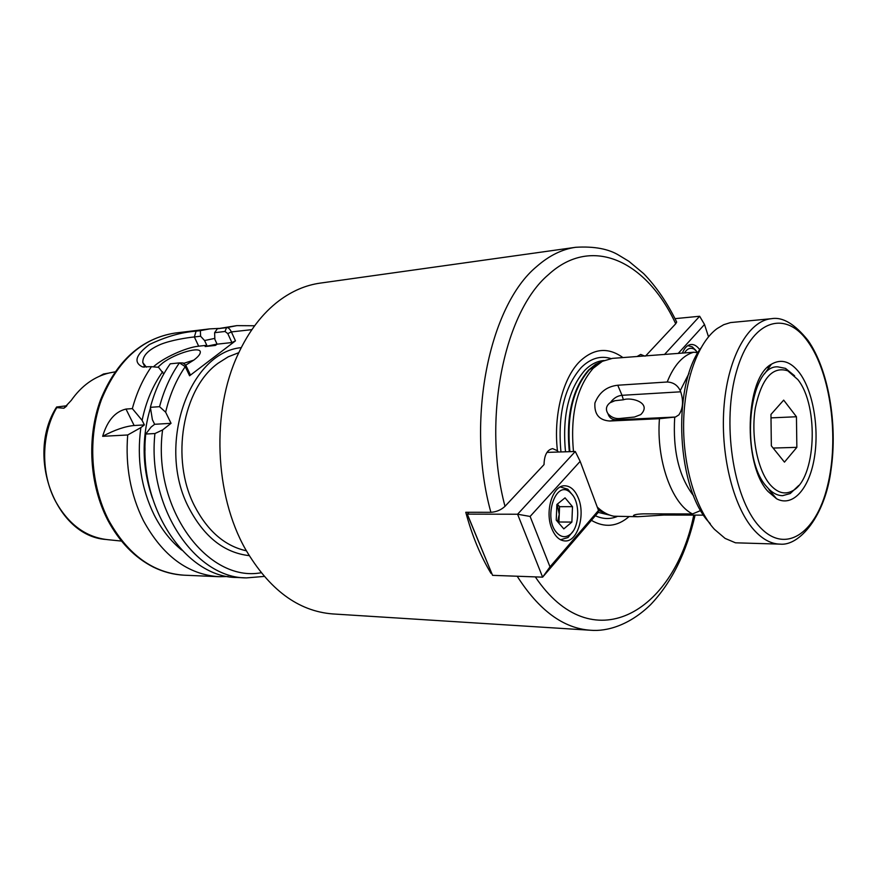 <?xml version="1.0" encoding="UTF-8"?>
<svg xmlns="http://www.w3.org/2000/svg" width="877" height="877" viewBox="0 0 877 877"><rect width="100%" height="100%" fill="white"/><g stroke="black" fill="none" stroke-linecap="round" stroke-linejoin="round"><path stroke-width="1.32" d="M578.48 498.421C575.191 490.254 570.642 486.044 564.832 485.781C552.74 484.992 544.507 511.466 551.797 528.623C555.075 536.505 559.493 540.605 565.04 540.956C577.417 541.92 585.562 515.566 578.48 498.421M530.114 516.454L550 566.849L598.509 510.414L580.157 461.357L530.114 516.454L517.583 514.229L467.309 514.13L492.567 575.345L542.622 577.154L517.583 514.229L575.279 451.491L546.963 452.389M469.085 512.289L467.309 514.13L467.704 515.347L492.567 575.345M608.638 514.678L598.509 510.436L598.125 512.508L542.622 577.154L550 566.849M575.279 451.491L580.157 461.357M769.853 484.356C777.219 492.808 784.718 495.001 792.369 490.934C816.059 479.522 819.392 406.139 797.818 379.566L787.787 370.807C772.494 366.049 761.685 378.382 755.349 407.827C750.756 435.463 757.322 469.535 769.853 484.356M798.783 485.43L790.265 493.532L782.646 495.658C777.088 495.648 771.782 492.677 766.728 486.735C739.552 457.904 748.629 365.029 777.735 366.838L785.496 368.373L794.606 375.794M796.853 447.347L796.448 416.75L783.676 400.12L770.96 414.426L771.343 445.845L784.466 462.124L796.853 447.347L773.13 448.059M770.993 417.88L796.448 416.75M767.967 491.427C742.468 464.382 745.088 377.757 771.442 364.196C781.319 358.474 790.703 361.401 799.583 372.966C813.253 391.394 819.491 428.864 814.163 458.934C808.956 489.092 792.6 507.443 776.573 498.761L767.967 491.427M714.415 529.302L725.104 538.412L735.474 542.808L780.081 544.135C770.96 543.959 762.179 539.136 753.727 529.675C732.766 506.128 719.809 452.587 724.216 404.122C728.524 355.591 749.057 320.456 771.486 318.691L730.541 322.572L723.733 324.687L717.112 328.579C698.158 342.37 684.268 380.19 683.621 423.098C682.964 465.983 695.724 508.89 714.415 529.302M710.249 523.591C677.022 490.769 671.365 387.491 700.8 348.103M664.448 354.549L699.66 316.257L675.038 318.647M708.506 336.779L704.505 324.479L678.184 353.453M699.736 349.737C697.105 346.053 694.233 344.299 691.098 344.475C687.469 344.891 684.553 347.785 682.361 353.124M704.505 324.479L699.66 316.257M557.575 521.672L559.241 514.339L557.158 504.286M572.944 495.538L567.836 489.213L560.326 486.965M571.936 494.222L569.721 492.063C555.536 479.62 542.984 518.285 556.796 532.745C561.006 537.228 565.369 537.875 569.886 534.663C579.291 528.118 580.508 503.65 571.936 494.222M556.873 504.505L565.04 497.84L572.495 506.665L571.881 522.078L563.801 528.886L556.237 520.127L556.873 504.505M560.524 539.761L568.022 537.524L573.087 531.199M572.495 506.665L559.548 506.687L557.355 504.122M559.548 506.687L558.934 522.001L571.881 522.078M558.934 522.001L558.309 522.517M634.444 417.035L619.239 418.548C614.876 418.8 611.116 417.178 607.969 413.681C605.393 409.57 606.062 405.941 609.975 402.806L614.952 400.712L623.383 399.78C631.177 396.777 652.422 402.883 640.758 414.602L634.444 417.035M185.76 365.15L194.003 359.954C198.059 356.851 200.164 354.33 200.296 352.368C201.261 345.768 175.378 353.212 162.486 363.122L157.827 367.255M163.385 373.229L164.295 373.098M114.986 371.87L109.373 372.933C94.267 376.584 81.539 385.759 71.19 400.471L63.878 408.222L66.312 406.369M99.583 376.189L103.519 373.997L108.507 373.153M66.904 405.744L56.599 407.016L56.764 407.619L63.878 408.222M163.769 374.008L158.573 367.32L151.458 366.674C142.995 378.787 136.626 392.764 132.35 408.605L125.981 409.066C115.084 411.664 107.301 420.741 102.653 436.308L127.702 434.981L140.857 427.603C136.637 458.945 141.076 488.072 154.177 514.974C161.554 529.434 170.73 541.131 181.725 550.076M127.702 434.981C125.247 465.972 130.487 494.551 143.433 520.697C162.749 555.941 187.952 574.61 219.053 576.704L228.163 576.507M151.458 366.674L142.381 366.871C133.359 362.344 135.694 354.889 149.386 344.529C165.906 336.658 181.473 332.197 196.097 331.155L200.362 330.651L200.581 336.22L194.354 336.943C187.196 337.689 171.136 340.09 160.37 344.486C148.377 349.715 142.534 355.744 142.808 362.574L146.36 367.167M218.713 328.415L209.614 328.897L200.362 330.651M573.492 451.556C570.116 415.172 576.671 387.426 593.181 368.307L602.346 361.324L612.387 358.375L693.893 352.214L697.884 352.784M628.93 516.706C617.134 526.781 604.626 527.987 591.394 520.346M622.867 357.542C608.178 346.996 593.85 348.268 579.883 361.346C562.979 377.91 553.332 415.194 557.432 450.723L558.375 452.028M491.712 573.361L490.977 573.328C480.421 555.821 472.023 535.474 465.775 512.278L490.879 512.311C496.437 511.927 501.151 509.932 504.999 506.325C482.01 420.094 503.913 312.19 548.377 274.72C592.194 234.323 647.083 261.653 675.707 323.777L645.538 356.051M517.2 576.233C538.96 610.348 563.352 628.349 590.374 630.234L332.723 613.933C298.235 611.236 269.118 589.607 245.374 549.057C214.492 494.584 211.313 411.138 237.952 354.472C248.673 331.298 262.344 313.396 278.974 300.778C292.041 291.021 305.755 285.146 320.116 283.128L575.783 247.281C562.146 249.178 549.112 255.613 536.647 266.575C489.004 305.854 465.61 421.179 490.879 512.311M607.969 413.681C609.241 417.792 612.113 419.831 616.597 419.82L609.789 421.015C599.134 420.291 594.178 414.295 594.913 403.025C599.166 392.381 606.785 386.45 617.759 385.233L622.023 395.308L680.705 391.8L680.234 390.627C677.559 385.156 673.218 382.284 667.211 381.999C670.477 373.723 674.413 367.003 679.028 361.861C683.654 356.775 688.609 353.563 693.893 352.214M680.705 391.8C683.643 400.942 683.03 408.638 678.864 414.887L675.454 417.035L659.449 418.691L609.789 421.015M623.383 399.78L622.023 395.308C617.463 395.768 613.615 398.158 610.469 402.477M700.789 510.48L692.512 513.944L643.334 513.856C636.077 514.141 632.821 514.898 633.567 516.136L637.601 516.728L663.911 515.051L703.694 515.139M617.759 385.233L667.211 381.999M637.601 516.728L613.747 516.213C608.013 515.084 602.521 512.047 597.259 507.081M557.432 450.723L552.653 448.629C547.138 449.748 544.266 455.075 544.036 464.591L504.999 506.325M644.759 356.106L640.692 354.429L637.086 356.5M675.707 323.777L676.682 322.067L676.068 320.763M231.385 331.923L235.464 340.857L189.585 375.784L185.255 366.641L179.423 362.881C170.587 375.444 163.966 390.046 159.548 406.676L150.384 407.323L152.401 419.71L154.648 424.293L151.14 427.022L145.746 434.027C137.864 507.334 185.891 577.822 237.218 577.494L246.448 577.899C195.132 578.25 147.051 507.312 154.922 433.545L162.596 429.938L171.048 423.317L165.643 412.201L159.548 406.676M150.471 407.926C141.46 438.007 142.085 468.022 152.379 497.983M151.184 493.937C146.459 479.313 144.168 464.065 144.31 448.213L145.078 448.18M214.832 338.379L204.571 340.528L200.581 336.22M217.047 344.08L205.141 346.536L206.797 345.297L204.571 340.528M162.673 371.749C152.828 385.463 145.966 401.655 142.118 420.357L132.35 408.605M140.857 427.603L144.365 424.906L142.118 420.357M205.141 346.536L215.435 345.417L217.09 344.168L214.865 339.366L214.613 332.69L217.353 328.765L226.529 327.669C228.173 327.34 229.796 328.754 231.385 331.912L227.79 333.6L225.016 331.473L214.613 332.69M225.016 331.473L226.529 327.669L236.834 325.63L217.353 328.765M145.746 434.027L154.922 433.545M179.423 362.892L170.248 363.802C161.412 376.288 154.79 390.802 150.384 407.323M206.797 345.297L198.673 346.185C186.132 347.369 162.969 357.926 153.409 366.849M182.953 362.99L185.781 365.205L190.112 374.315L189.585 375.784M235.464 340.857L231.89 342.545L217.09 344.168M231.89 342.545L227.79 333.6M154.648 424.293L171.048 423.317M125.981 409.066L134.148 425.509L144.365 424.906M134.148 425.509C125.17 426.31 114.679 429.905 102.653 436.308M185.781 365.205L185.255 366.641C176.266 379.675 169.732 394.858 165.643 412.201M193.762 360.129L184.006 363.253M145.089 449.967L144.31 448.213M490.977 573.328L491.46 572.78M697.906 352.795L694.343 349.265C690.594 347.226 687.294 348.454 684.455 352.96M696.163 350.701L692.183 346.788L687.875 345.681M758.78 525.838C784.487 555.327 815.884 534.082 827.439 486.209C839.333 438.675 830.826 373.536 807.936 341.69C785.288 309.175 751.26 319.864 736.669 370.85C721.683 421.409 732.843 497.138 758.78 525.838M249.167 555.634C224.293 552.806 204.253 536.987 189.048 508.178C156.073 446.382 188.73 352.576 241.241 347.621M238.785 352.664L228.195 356.829L218.154 363.188C182.591 388.489 170.259 459.153 194.508 505.886C207.564 531.067 224.841 546.042 246.338 550.8M107.608 519.82C89.476 484.663 86.648 437.667 100.449 400.087C116.466 360.896 141.318 338.555 174.983 333.063C142.118 338.215 117.595 360.447 101.403 399.78C87.557 437.623 90.495 485.167 108.77 520.456C127.998 554.856 153.146 573.109 184.203 575.191L219.053 576.704M56.764 407.619C41.011 434.378 40.561 473.755 55.788 501.754C68.768 524.654 86.11 537.305 107.827 539.684L121.432 541.065M569.907 451.666C566.531 415.95 572.966 388.686 589.234 369.864L602.598 361.203M608.441 514.602L598.355 510.019M569.316 451.688C565.928 416.027 572.363 388.796 588.62 370.006L595.472 364.393L602.784 361.105M565.512 451.798C562.124 416.213 568.581 389.048 584.849 370.28C590.725 364.35 597.04 361.105 603.793 360.546L604.012 360.524M609.899 515.161L598.147 512.365M616.948 516.619C609.855 519.414 602.663 519.118 595.351 515.742M560.951 451.951C557.575 415.007 564.349 386.856 581.287 367.474C590.561 358.375 600.438 355.393 610.929 358.54M680.234 390.627L689.026 373.306M619.239 418.548L616.597 419.82L675.454 417.035M692.512 513.944C671.848 503.946 656.117 460.074 659.449 418.691M693.707 495.954C679.017 476.967 672.692 450.701 674.709 417.167M663.911 515.051L663.571 513.889M693.762 515.117C673.635 613.779 591.558 660.622 535.299 576.88M162.596 429.938C152.006 508.189 207.542 582.81 261.138 572.747M251.874 329.642L231.385 331.912M198.673 346.185L194.354 336.943L196.097 331.155M792.369 490.934L790.265 493.532M767.309 367.551L769.129 367.43M787.787 370.807L785.496 368.373M780.081 544.135C799.385 546.25 825.18 516.136 831.056 469.71C837.798 423.876 828.381 369.37 808.002 340.419C794.792 323.964 782.624 316.718 771.486 318.691M764.525 373.854L771.442 364.196M768.932 489.662L776.573 498.761M560.458 486.899L561.39 486.888M569.721 492.063L567.836 489.213M569.886 534.663L568.022 537.524M560.644 539.826L561.587 539.837M174.983 333.063L209.614 328.897M634.203 515.051L633.567 516.136M590.374 630.234C606.84 631.747 629.511 625.235 650.624 604.637C671.618 582.558 686.45 552.718 695.11 515.117M676.682 322.067C667.43 302.971 656.402 286.801 643.619 273.58L628.875 261.302L619.348 255.536C608.857 248.925 594.332 246.174 575.783 247.281M246.448 577.899L264.196 576.419M254.648 325.762L236.834 325.63M105.47 539.432C55.547 535.683 25.554 455.7 56.424 407.312M107.783 520.182C119.458 541.931 134.641 557.564 153.332 567.09C163.363 571.99 173.657 574.687 184.203 575.191M144.354 365.753L142.808 362.574M179.949 362.881L183.194 362.99M144.299 367.156L142.381 366.871M614.952 400.712L613.451 401.129M694.343 349.265L692.183 346.788"/></g></svg>
